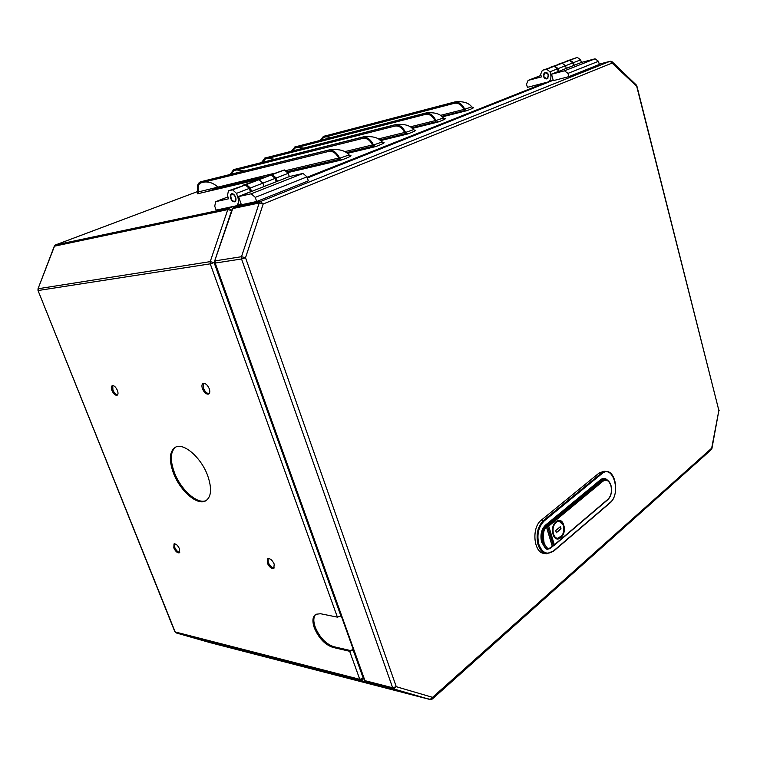 <?xml version="1.0" encoding="UTF-8"?>
<svg xmlns="http://www.w3.org/2000/svg" width="757" height="757" viewBox="0 0 757 757"><rect width="100%" height="100%" fill="white"/><g stroke="black" fill="none" stroke-linecap="round" stroke-linejoin="round"><path stroke-width="1.14" d="M341.237 615.876L337.395 617.144L320.533 613.728L315.83 614.277C312.537 616.586 312.045 621.147 314.354 627.932C318.744 638.132 324.876 644.614 332.758 647.358L349.677 651.294L353.491 650.026M315.839 614.277C313.379 616.917 313.18 621.242 315.262 627.25C319.643 637.441 325.775 643.914 333.667 646.658L350.586 650.575L353.245 649.345M209.235 388.691C207.456 384.811 205.421 383.051 203.131 383.43C201.788 384.263 201.57 386.051 202.479 388.824C204.258 392.694 206.292 394.444 208.582 394.066C209.926 393.243 210.143 391.454 209.235 388.691M203.605 383.297L203.501 388.294C205.033 391.766 206.916 393.555 209.14 393.659M179.485 548.825C177.763 545.277 175.936 543.63 174.025 543.904L173.807 547.907C175.529 551.456 177.346 553.093 179.267 552.818L179.485 548.825M174.47 543.781L174.716 547.349C176.154 550.453 177.829 552.127 179.731 552.373M274.223 564.126C272.283 560.076 270.117 558.259 267.723 558.685L267.287 563C269.218 567.04 271.394 568.857 273.788 568.431L274.223 564.126M268.129 558.534L268.215 562.366C269.908 566.028 271.943 567.892 274.318 567.939M117.411 390.423C115.802 386.997 114.089 385.408 112.254 385.644C111.137 386.344 111.033 387.972 111.932 390.517C113.531 393.943 115.253 395.523 117.089 395.277C118.196 394.586 118.3 392.968 117.411 390.423M112.755 385.55L112.916 390.044C114.25 393.006 115.802 394.624 117.572 394.899M207.664 475.576C201.23 457.701 183.837 442.514 175.586 447.141C169.454 451.106 168.726 459.707 173.391 472.964C179.854 490.527 197.028 505.742 205.497 500.954C211.402 497.15 212.121 488.691 207.664 475.576M175.652 447.113C170.353 451.56 169.918 459.991 174.347 472.415C180.8 489.978 197.974 505.174 206.443 500.377L206.472 500.368M262.376 162.291L265.347 159.017L394.993 126.059C398.967 125.482 402.232 127.744 404.815 132.835L405.922 134.415L380.601 140.594M261.506 162.509L265.007 158.014L394.643 124.914C399.053 124.28 402.686 126.788 405.553 132.447L407.749 133.961L405.922 134.415M231.036 174.176L233.998 170.628L362.858 138.37C366.823 137.821 370.135 140.168 372.785 145.391L373.93 147.009L347.208 153.416M230.194 174.384L233.648 169.606L362.489 137.197C366.89 136.591 370.57 139.193 373.532 145.003L375.746 146.574L373.93 147.009M257.115 179.806L198.608 193.546L198.495 191.89C197.492 187.168 198.268 184.169 200.813 182.891L328.935 151.362C332.881 150.851 336.231 153.283 338.975 158.648L340.139 160.314L287.49 172.672M198.608 193.546L197.255 193.858L197.832 191.862C196.725 186.61 197.586 183.279 200.416 181.86L328.547 150.16C332.938 149.593 336.657 152.289 339.704 158.26L341.956 159.888L340.139 160.314M292.306 150.974L295.277 147.927L425.481 114.373C429.446 113.787 432.682 115.972 435.18 120.931L436.269 122.464L412.224 128.435M291.407 151.201L294.946 146.953L425.15 113.266C429.55 112.594 433.146 115.026 435.928 120.543L438.095 122.009L436.269 122.464M320.93 140.168L323.864 137.339L454.446 103.283C458.401 102.668 461.6 104.788 464.022 109.623L465.091 111.118L442.211 116.871M319.993 140.405L323.551 136.383L454.124 102.195C458.524 101.504 462.073 103.86 464.77 109.235L466.918 110.654L465.091 111.118M210.55 642.759L397.643 690.98M176.135 632.899L210.654 642.788L176.173 632.918L360.852 680.467L363.672 678.404M407.749 133.961C414.599 131.368 416.908 130.128 414.694 130.232M375.746 146.574C383.089 143.792 385.606 142.448 383.288 142.534M341.956 159.888C349.838 156.898 352.582 155.44 350.16 155.516M438.095 122.009C445.741 119.114 447.292 118.083 442.741 118.915M466.918 110.654C472.907 108.393 474.876 107.324 472.841 107.437M265.007 158.014L395.92 124.508C404.437 123.751 410.332 125.463 413.577 129.636L405.553 132.447M233.648 169.606L363.918 136.743C372.737 135.986 378.822 137.717 382.171 141.947L373.532 145.003M200.756 181.756L330.147 149.659C339.306 148.902 345.599 150.662 349.024 154.92L339.704 158.26M294.946 146.953L426.295 112.897C434.537 112.14 440.243 113.834 443.403 117.96L435.928 120.543M323.551 136.383L455.156 101.864C463.152 101.116 468.678 102.782 471.743 106.851L464.77 109.235M54.286 246.214L227.791 209.604L231.67 210.55M37.992 288.881L54.561 246.025L55.706 244.861L197.747 191.493L55.639 244.88L229.04 208.203L231.633 210.56L214.108 262.622L340.953 616.094M233.506 206.434L229.04 208.203L227.791 209.604L210.219 261.638L214.108 262.622L210.257 263.833L210.219 261.638L38.247 288.72L38.276 290.499L210.257 263.833L337.395 617.144M219.587 187.547L206.036 191.795M198.495 191.89L273.485 173.523M241.218 204.286L233.989 207.153L260.455 201.561L259.206 202.999L263.181 203.993L245.523 257.73L241.502 256.708L259.206 202.999L232.749 208.563L214.61 261.212M232.2 208.979L233.989 207.153L232.238 208.856L214.647 261.108L214.647 263.02M612.214 61.856L636.23 84.926L636.552 86.166L610.151 61.27L612.063 61.714L612.366 62.963L263.181 203.993L260.455 201.561L610.066 61.298L599.222 64.137L610.397 61.251M402.336 692.343L366.047 681.802L364.325 680.231L214.657 263.067L215.196 263.067L215.149 260.862L241.502 256.708L241.54 258.979L215.196 263.067L364.959 680.657L392.646 687.763L241.54 258.979L245.523 257.73L396.271 686.694L393.744 688.927L365.48 681.47M364.268 680.06L366.019 681.792L402.232 692.314L430.061 699.506L432.332 699.004L432.55 697.348L430.061 699.506L393.744 688.927L392.646 687.763L396.271 686.694L432.55 697.348L711.665 448.21L718.866 410.455L711.93 448.513M430.742 699.506L402.194 692.305M711.41 449.535L711.665 448.21L711.239 449.696L432.484 698.872M556.3 532.616L560.946 528.67L560.303 526.796L560.861 528.66M544.359 528.159L544.69 527.97C541.16 528.452 541.586 549.44 547.737 549.298L547.784 549.298M547.983 549.317L547.822 549.308C541.709 549.459 541.246 528.462 544.756 527.97L545.731 526.645M544.368 546.45C541.558 538.18 541.482 532.285 544.151 528.755M551.115 547.235L552.156 545.854L546.497 527.118L545.447 528.471C543.346 530.506 542.911 535.436 544.151 543.289C547.018 548.967 549.345 550.282 551.115 547.235L547.737 549.298M545.447 528.471L544.756 527.97L545.806 526.626L548.096 525.528L602.279 480.761L605.411 479.616L601.19 480.695L546.119 526.162M541.35 520.125L543.63 520.333L601.351 473.144L606.187 471.384L603.935 471.27L599.099 473.03L541.35 520.125C531.253 527.411 533.581 553.093 544.349 553.471L546.639 553.746C542.712 553.102 539.855 550.055 538.047 544.614C535.776 534.527 537.64 526.427 543.63 520.333L544.245 520.901C538.464 526.796 536.656 534.622 538.852 544.378C542.286 553.045 547.122 555.269 553.358 551.058L610.161 502.478C621.497 493.649 613.104 463.795 601.947 473.664L544.245 520.901M605.714 479.645L603.622 478.963L600.651 479.9M565.839 61.393L577.298 57.4L580.666 59.85L581.357 62.462L595.049 58.809L598.475 61.289L599.307 64.459L568.848 76.637L553.301 80.658L551.55 74.224L564.485 70.808L567.977 73.382L568.848 76.637M567.977 73.382L598.475 61.289M595.049 58.809L564.485 70.808M581.357 62.462L551.55 74.224M550.462 67.297L554.72 66.077L558.127 68.594L558.846 71.262M558.127 68.594L572.86 62.878L569.482 60.409L557.937 64.364L562.148 63.219L565.545 65.717L566.255 68.367L565.545 65.717L562.148 63.219L550.49 67.222M569.482 60.409L554.72 66.077M565.876 61.317L570.087 60.172L573.465 62.642L574.166 65.272M577.298 57.4L570.087 60.172M580.666 59.85L573.465 62.642M548.57 75.009L547.103 78.823C545.447 79.182 544.245 78.359 543.498 76.343L544.964 72.53C546.63 72.17 547.831 72.994 548.57 75.009M541.397 76.902L528.102 80.403L526.512 84.207L527.392 87.348L547.784 82.059C550.462 80.696 551.437 78.16 550.699 74.441L549.97 71.764L546.545 69.218L542.315 70.354L540.668 74.233L541.397 76.902M528.102 80.403L540.981 75.407M573.588 65.604L572.86 62.878M558.25 71.603L557.502 68.84L554.096 66.323L542.315 70.354M549.97 71.764L557.502 68.84M546.545 69.218L554.096 66.323M548.002 74.186C544.785 71.83 543.469 72.833 544.065 77.167C547.283 79.523 548.588 78.529 548.002 74.186M547.917 78.283L547.216 78.719L544.056 77.223C543.129 75.057 543.479 73.495 545.116 72.53L545.854 72.407M268.092 175.738L284.367 169.956L288.228 173.315L289.325 176.599L303.055 173.438L306.992 176.854L308.326 180.857L256.689 201.513L241.388 204.759L238.54 196.593L251.248 193.773L255.26 197.359L256.689 201.513M255.26 197.359L306.992 176.854M303.055 173.438L251.248 193.773M289.325 176.599L238.54 196.593M242.268 185.654L246.451 184.528L250.359 188.001L251.523 191.379M250.359 188.001L275.17 178.378L271.29 174.981L254.835 180.686L258.989 179.712L262.878 183.147L264.023 186.496L262.878 183.147L258.989 179.712L242.306 185.484M271.29 174.981L246.451 184.528M268.129 175.577L272.312 174.593L276.182 177.98L277.308 181.302M284.367 169.956L272.312 174.593M288.228 173.315L276.182 177.98M235.626 197.236C236.307 199.583 236.023 201.107 234.755 201.797C233.128 202.062 231.765 200.908 230.667 198.334C229.977 195.987 230.27 194.464 231.538 193.773C233.175 193.508 234.538 194.663 235.626 197.236M228.623 198.788L215.707 201.655L214.733 206.15L216.142 210.124L235.976 205.876C238.493 204.494 239.07 201.466 237.707 196.782L236.515 193.366L232.598 189.846L228.472 190.802L227.441 195.42L228.623 198.788M215.707 201.655L227.952 196.905M276.333 181.822L275.17 178.378M250.51 191.918L249.299 188.408L245.4 184.935L228.472 190.802M236.515 193.366L249.299 188.408M232.598 189.846L245.4 184.935M234.907 196.158C233.052 193.631 231.633 193.385 230.639 195.41L231.387 199.422L232.948 201.154C235.711 201.845 236.364 200.179 234.907 196.158M230.573 195.76L232.087 193.678M235.276 201.476L232.711 200.993M333.667 646.658L332.758 647.358M55.516 244.946L54.305 246.167L38.001 288.833L38.02 290.499L175.17 631.944L359.764 679.322L349.677 651.294M210.626 642.778L397.075 690.98L360.852 680.467L359.764 679.322L363.275 678.291L353.216 650.254M174.81 631.66L176.173 632.918L174.839 631.726L38.011 290.48M545.248 82.74L307.124 177.223M395.92 124.508L394.643 124.914M363.918 136.743L362.489 137.197M330.147 149.659L328.547 150.16M426.295 112.897L425.15 113.266M455.156 101.864L454.124 102.195M378.226 138.976L404.645 132.475M267.798 158.393L274.507 159.244M344.558 151.703L372.567 144.918M236.723 169.947L244.047 170.959M285.257 170.732L338.691 158.052M204.163 182.049C208.979 181.548 213.446 183.128 217.543 186.799L219.833 187.499L264.562 176.949M410.086 126.902L435.057 120.656M297.482 147.36L303.642 148.079M440.281 115.424L463.937 109.434M325.87 136.818L331.528 137.424M220.098 187.424L206.093 191.786M636.874 85.976L718.866 410.455L636.391 85.077M553.197 80.28L307.37 177.99L553.197 80.27M233.411 207.522L241.218 204.267M553.509 533.836C556.225 543.744 566.425 535.048 563.293 525.623C560.682 515.735 550.348 524.241 553.509 533.836M562.205 535.398L557.597 538.407C555.647 538.104 554.238 536.599 553.348 533.884C552.25 526.437 554.124 522.15 558.969 521.005L563.028 524.847M560.549 526.758L561.041 528.935L556.357 532.654L560.823 528.812M555.723 530.808L556.48 532.767M555.799 530.487L560.36 526.664M553.14 534.045C554.654 537.366 556.017 538.842 557.218 538.482L558.486 538.378M563.757 525.235C567.192 535.549 556.017 545.097 553.026 534.234C549.573 523.712 560.899 514.391 563.757 525.235M559.839 521.194L558.609 520.854C553.925 521.952 552.099 526.333 553.13 534.007M610.908 485.691C609.044 480.544 606.376 479.077 602.875 481.282L548.711 526.096L554.361 544.822L608.003 499.223C611.154 495.882 612.12 491.369 610.908 485.691M600.869 480.969L602.875 481.282M554.266 545.248L553.424 545.248L547.576 526.56L553.225 545.286L554.361 544.822L552.156 545.854L551.096 547.585M553.518 545.513L552.118 546.213M553.329 545.56L552.175 546.043M548.096 525.528L548.711 526.096L547.765 526.522L547.623 525.737M547.434 525.784L547.576 526.56L546.497 527.118L545.806 526.626M544.595 547.046L541.615 542.059C540.034 535.019 541.34 529.361 545.513 525.093L600.642 479.683C603.178 477.781 605.572 478.055 607.814 480.496M545.21 525.566L545.513 525.093M601.947 473.664L599.099 473.03M553.263 551.474L546.639 553.746L553.358 551.058M553.774 545.504L550.992 547.718M600.642 479.683L600.329 480.156M566.255 68.367L573.56 65.509M550.699 74.441L558.231 71.508M264.023 186.496L276.296 181.699M237.707 196.782L250.472 191.786M397.075 690.98L397.879 691.046M264.666 158.118L266.256 157.626M413.625 129.674L414.76 130.251M233.298 169.71L235.03 169.171M200.416 181.86L202.299 181.283M294.596 147.057L296.072 146.603M323.201 136.487L324.573 136.061M382.219 141.985L383.364 142.553M349.081 154.967L350.236 155.535M443.441 117.988L444.558 118.565M471.772 106.879L472.888 107.456M379.73 139.95L405.288 133.686M346.157 152.668L373.21 146.158M286.468 171.782L339.325 159.311M411.505 127.876L435.71 121.849M441.624 116.398L464.599 110.598M206.443 500.377L205.497 500.954M719.122 410.786L719.103 410.057M556.376 538.274L557.597 538.407C562.498 537.3 564.4 533.032 563.312 525.585C562.413 522.813 560.965 521.289 558.969 521.005L557.748 520.892M556.319 532.663L555.742 530.771M554.304 545.21L607.899 499.639C611.249 496.081 612.262 491.388 611.003 485.54C609.887 481.916 608.032 479.947 605.411 479.616M547.576 549.27C540.252 545.721 541.246 532.464 544.415 528.083L545.986 526.134L600.992 480.742L604.323 479.56M541.719 541.823C540.224 535.029 541.454 529.597 545.409 525.519M610.057 502.885L553.31 551.437M610.104 502.847C619.264 495.721 616.491 471.28 606.187 471.384M545.456 525.49L600.528 480.108M541.738 541.861L543.98 546.015M600.566 480.07L603.622 478.963M547.917 82.002L553.102 79.939M236.108 205.828L241.067 203.851"/></g></svg>
